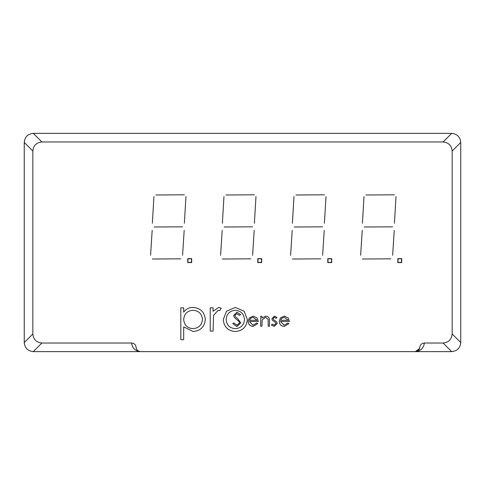 <?xml version="1.0" encoding="UTF-8"?>
<svg xmlns="http://www.w3.org/2000/svg" width="485" height="485" viewBox="0 0 485 485"><rect width="100%" height="100%" fill="white"/><g stroke="black" fill="none" stroke-linecap="round" stroke-linejoin="round"><path stroke-width="0.73" d="M401.725 258.65L397.803 258.65L397.803 262.573L401.725 262.573L401.725 258.65M331.704 258.65L327.781 258.65L327.781 262.573L331.704 262.573L331.704 258.65M191.66 258.65L187.737 258.65L187.737 262.573L191.66 262.573L191.66 258.65M261.682 258.65L257.759 258.65L257.759 262.573L261.682 262.573L261.682 258.65M394.426 223.264L396.027 196.57L394.426 223.264M362.416 223.264L364.011 196.57L362.416 223.264M394.426 194.806L365.969 194.988L394.426 194.806M392.65 226.822L364.193 227.004L392.65 226.822M392.65 255.28L394.244 230.363L392.65 255.28M360.634 255.28L362.234 230.363L360.634 255.28M390.874 258.832L362.416 259.014L390.874 258.832M324.404 194.806L295.947 194.988L324.404 194.806M292.394 223.264L293.989 196.57L292.394 223.264M322.628 226.822L294.171 227.004L322.628 226.822M324.404 223.264L326.005 196.57L324.404 223.264M322.628 255.28L324.222 230.363L322.628 255.28M290.612 255.28L292.212 230.363L290.612 255.28M320.852 258.832L292.394 259.014L320.852 258.832M250.83 258.832L222.373 259.014L250.83 258.832M220.59 255.28L222.191 230.363L220.59 255.28M252.606 255.28L254.201 230.363L252.606 255.28M254.382 223.264L255.983 196.57L254.382 223.264M254.382 194.806L225.925 194.988L254.382 194.806M222.373 223.264L223.967 196.57L222.373 223.264M252.606 226.822L224.149 227.004L252.606 226.822M180.808 258.832L152.351 259.014L180.808 258.832M182.584 255.28L184.179 230.363L182.584 255.28M150.568 255.28L152.169 230.363L150.568 255.28M182.584 226.822L154.127 227.004L182.584 226.822M184.361 223.264L185.961 196.57L184.361 223.264M152.351 223.264L153.945 196.57L152.351 223.264M184.361 194.806L155.903 194.988L184.361 194.806M415.281 351.625L419.622 348.43L419.822 347.339A4.547 4.547 0 0 1 415.281 351.625L140.092 351.625C135.109 350.879 132.272 348.018 131.568 343.028L41.904 343.028L33.307 351.625L140.092 351.625M419.822 347.339C420.204 344.708 421.714 343.271 424.363 343.028C423.66 348.018 420.822 350.879 415.839 351.625L451.693 351.625L443.096 343.028L424.363 343.028M443.096 343.028C448.57 342.458 451.59 339.439 452.159 333.971L460.75 342.562L460.75 142.432L452.159 151.023L452.159 333.971M452.159 151.023C451.59 145.555 448.57 142.535 443.096 141.966L451.693 133.375L33.307 133.375L41.904 141.966L443.096 141.966M41.904 141.966C36.43 142.535 33.41 145.555 32.841 151.023L24.25 142.432L24.25 342.562L32.841 333.971L32.841 151.023M32.841 333.971C33.41 339.439 36.43 342.458 41.904 343.028M131.568 343.028C134.212 343.271 135.727 344.702 136.109 347.339A4.547 4.547 0 0 0 140.65 351.625L139.85 351.552M33.307 351.625C27.839 351.055 24.82 348.036 24.25 342.562M24.25 142.432C24.82 136.964 27.839 133.945 33.307 133.375M451.693 133.375C457.161 133.945 460.18 136.964 460.75 142.432M460.75 342.562C460.18 348.036 457.161 351.055 451.693 351.625M415.839 351.625L414.724 351.625M136.109 347.339C136.509 349.946 138.025 351.37 140.65 351.625M261.5 262.391L261.5 258.832L257.941 258.832L257.941 262.391L261.5 262.391M191.478 262.391L191.478 258.832L187.919 258.832L187.919 262.391L191.478 262.391M331.522 262.391L331.522 258.832L327.963 258.832L327.963 262.391L331.522 262.391M401.544 262.391L401.544 258.832L397.985 258.832L397.985 262.391L401.544 262.391M180.832 339.664L180.832 307.836L183.694 307.836L183.694 312.14C186.028 308.993 189.156 307.423 193.091 307.429C200.475 308.066 204.555 312.055 205.319 319.403C204.628 326.793 200.578 330.825 193.175 331.504L183.694 326.878L183.694 339.664L180.832 339.664M193.066 310.285C187.331 310.727 184.203 313.807 183.694 319.518C184.227 325.18 187.368 328.224 193.109 328.648C198.729 328.115 201.851 325.047 202.463 319.433C201.857 313.801 198.723 310.752 193.066 310.285M210.217 331.097L210.217 307.836L213.073 307.836L213.073 311.261L218.747 307.429L221.233 308.224L219.663 310.697L218.201 310.285L213.582 315.292L213.073 331.097L210.217 331.097M226.459 311.279L235.322 307.429L244.161 311.261L247.35 319.53C246.671 326.896 242.664 330.885 235.322 331.504C227.968 330.897 223.949 326.902 223.27 319.53L226.459 311.279M235.31 310.285C229.702 310.843 226.64 313.928 226.131 319.548C226.647 325.15 229.708 328.181 235.31 328.648C240.912 328.181 243.973 325.144 244.488 319.548C243.973 313.934 240.912 310.849 235.31 310.285M236.892 326.575L232.745 323.592L233.897 322.901L236.892 325.174L239.566 322.864L239.075 321.525L234.382 317.493L233.618 315.42L236.977 312.237L240.615 314.541L239.505 315.383L236.844 313.631L234.843 315.359L235.74 317.123L237.571 318.481L240.79 322.883L236.892 326.575M252.994 325.174L256.662 323.077L257.753 323.647L253.146 326.399C250.036 326.138 248.368 324.429 248.132 321.27L249.278 317.942L253.176 316.081L257.189 318.045L258.275 321.5L249.357 321.5L252.994 325.174M249.484 320.282L257.05 320.282L253.237 317.305L250.672 318.239L249.484 320.282M260.724 326.223L260.724 316.256L261.948 316.256L261.948 318.057L265.744 316.081C268.484 316.523 269.727 318.208 269.466 321.137L269.466 326.223L268.241 326.223L268.102 319.269L265.525 317.305L262.136 319.948L261.948 326.223L260.724 326.223M274.437 316.081L276.99 317.499L276.159 318.354L274.437 317.305L273.14 318.645L273.479 319.554L276.699 321.979L277.165 323.519L274.243 326.399L271.394 325.047L272.2 324.125L274.177 325.174L275.941 323.574L275.601 322.622L272.37 320.233L271.915 318.7L274.437 316.081M284.125 325.174L287.793 323.077L288.878 323.647L284.277 326.399C281.167 326.138 279.493 324.429 279.263 321.27L280.409 317.942L284.307 316.081L288.32 318.045L289.406 321.5L280.488 321.5L284.125 325.174M280.615 320.282L288.181 320.282L284.368 317.305L281.797 318.239L280.615 320.282"/></g></svg>
